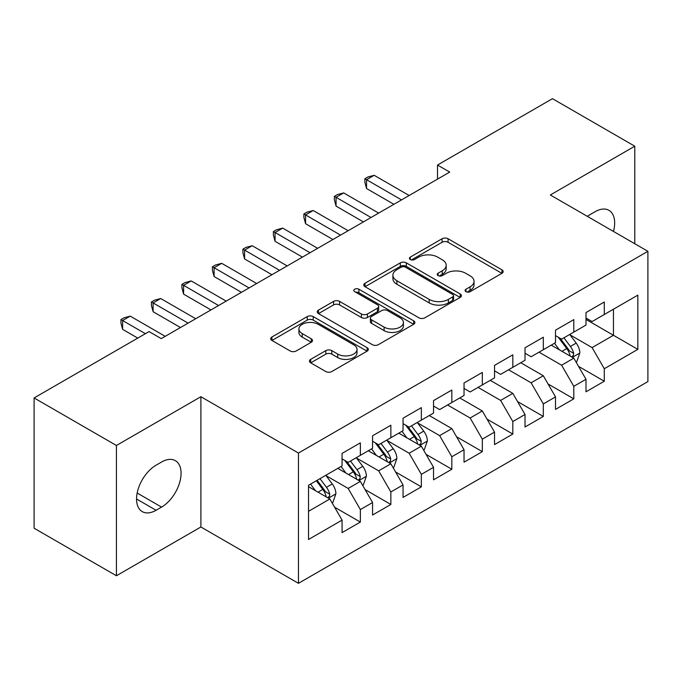 <?xml version="1.0" encoding="UTF-8"?>
<svg xmlns="http://www.w3.org/2000/svg" width="682" height="682" viewBox="0 0 682 682"><rect width="100%" height="100%" fill="white"/><g stroke="black" fill="none" stroke-linecap="round" stroke-linejoin="round"><path stroke-width="1.02" d="M465.951 291.674A2.967 1.714 0 0 0 470.137 291.674L501.943 273.312A4.237 2.447 0 0 0 503.18 271.581A4.237 2.447 0 0 0 501.943 269.85L448.065 238.751A4.237 2.447 0 0 0 442.081 238.751L410.283 257.114A2.967 1.714 0 0 0 409.413 258.316A2.967 1.714 0 0 0 410.283 259.527A2.967 1.714 0 0 0 414.468 259.527L418.586 257.157A13.546 7.817 0 0 1 437.742 257.157L442.234 259.748A13.546 7.817 0 0 1 446.199 265.272A13.546 7.817 0 0 1 442.234 270.805L438.117 273.184A2.967 1.714 0 0 0 437.247 274.394A2.967 1.714 0 0 0 438.117 275.596A2.967 1.714 0 0 0 442.303 275.596L446.42 273.226A13.546 7.817 0 0 1 465.576 273.226L470.068 275.818A13.546 7.817 0 0 1 474.033 281.342A13.546 7.817 0 0 1 470.068 286.875L465.951 289.253A2.967 1.714 0 0 0 465.081 290.464A2.967 1.714 0 0 0 465.951 291.674L465.951 289.253M310.685 359.363A4.237 2.447 0 0 0 309.449 361.093A4.237 2.447 0 0 0 310.685 362.815L325.8 371.545A4.237 2.447 0 0 0 331.793 371.545L367.104 351.153A4.237 2.447 0 0 0 368.348 349.431A4.237 2.447 0 0 0 367.104 347.701L313.234 316.593A4.237 2.447 0 0 0 307.25 316.593L271.93 336.985A4.237 2.447 0 0 0 270.694 338.715A4.237 2.447 0 0 0 271.93 340.446L290.191 350.983A4.237 2.447 0 0 0 296.176 350.983L311.29 342.253A4.237 2.447 0 0 0 312.527 340.531A4.237 2.447 0 0 0 311.29 338.801L302.237 333.575A11.321 6.539 0 0 1 298.921 328.954A11.321 6.539 0 0 1 305.911 322.91A11.321 6.539 0 0 1 318.247 324.325L353.711 344.802A11.321 6.539 0 0 1 357.027 349.431A11.321 6.539 0 0 1 350.037 355.467A11.321 6.539 0 0 1 337.701 354.052L331.793 350.633A4.237 2.447 0 0 0 325.8 350.633L310.685 359.363L310.685 362.815M116.426 445.482L116.426 575.753L200.892 526.99L200.892 396.719L116.426 445.482L34.1 397.947L149.051 331.58L161.25 338.622L449.702 172.086L437.503 165.044L437.503 179.127M200.892 396.719L298.46 453.053L647.9 251.308L647.9 381.579L298.46 583.323L298.46 453.053M634.789 243.738L634.789 146.204L550.323 194.975L647.9 251.308M634.789 146.204L552.463 98.677L437.503 165.044M418.884 317.803A4.237 2.447 0 0 0 424.869 317.803L460.188 297.412A4.237 2.447 0 0 0 461.424 295.69A4.237 2.447 0 0 0 460.188 293.959L406.319 262.86A4.237 2.447 0 0 0 400.325 262.86L365.015 283.243A4.237 2.447 0 0 0 363.77 284.974A4.237 2.447 0 0 0 365.015 286.704L418.884 317.803M355.868 292.314A2.967 1.714 0 0 1 358.877 292.731L358.877 289.211L413.65 320.83A4.237 2.447 0 0 1 414.886 322.56A4.237 2.447 0 0 1 413.65 324.282L378.331 344.674A4.237 2.447 0 0 1 372.346 344.674L318.468 313.575L318.468 310.114A4.237 2.447 0 0 0 317.232 311.845A4.237 2.447 0 0 0 318.468 313.575M318.468 310.114L333.583 301.393A4.237 2.447 0 0 1 339.568 301.393L361.417 314.001A4.237 2.447 0 0 0 367.402 314.001L377.436 308.213A4.237 2.447 0 0 0 378.672 306.491A4.237 2.447 0 0 0 377.436 304.76L354.683 291.623A2.967 1.714 0 0 1 353.822 290.421A2.967 1.714 0 0 1 355.646 288.836A2.967 1.714 0 0 1 358.877 289.211M586 319.432L613.442 335.28L613.442 309.227L637.841 295.144L604.295 314.504L604.295 302.007L586 312.569L586 325.067L573.801 332.108L573.801 319.611L555.506 330.173L555.506 342.671L543.315 349.713L543.315 337.215L525.021 347.777L525.021 360.275L512.821 367.317L512.821 354.819L494.527 365.382L494.527 377.879L482.327 384.921L482.327 372.423L464.033 382.986L464.033 395.483L451.834 402.525L451.834 390.027L433.539 400.59L433.539 413.087L421.348 420.129L421.348 407.631L403.053 418.194L403.053 430.692L390.854 437.733L390.854 425.236L372.56 435.798L372.56 448.296L360.36 455.337L360.36 442.84L342.066 453.402L342.066 465.9L308.528 485.269L308.528 539.488L342.066 520.127L329.866 499.002L308.528 486.675M637.841 295.144L637.841 349.363L604.295 368.723L592.104 347.598L569.99 334.836M578.532 366.353L604.295 381.229L604.295 368.723M604.295 381.229L586 391.792L586 379.286L573.801 386.327L561.61 365.202L539.044 352.176M548.038 383.957L573.801 398.834L573.801 386.327M573.801 398.834L555.506 409.396L555.506 396.89L543.315 403.932L531.116 382.807L508.55 369.78M517.544 401.562L543.315 416.438L543.315 403.932M543.315 416.438L525.021 427L525.021 414.494L512.821 421.544L500.622 400.411L478.056 387.385M487.059 419.166L512.821 434.042L512.821 421.544M512.821 434.042L494.527 444.604L494.527 432.107L482.327 439.148L470.137 418.015L447.571 404.989M456.565 436.77L482.327 451.646L482.327 439.148M482.327 451.646L464.033 462.208L464.033 449.711L451.834 456.752L439.643 435.619L417.537 422.857M426.071 454.374L451.834 469.25L451.834 456.752M451.834 469.25L433.539 479.813L433.539 467.315L421.348 474.357L409.149 453.232L387.044 440.461M395.577 471.978L421.348 486.854L421.348 474.357M421.348 486.854L403.053 497.417L403.053 484.919L390.854 491.961L378.655 470.836L356.55 458.065M365.092 489.582L390.854 504.458L390.854 491.961M390.854 504.458L372.56 515.021L372.56 502.523L360.36 509.565L348.17 488.44L326.056 475.669M334.598 507.186L360.36 522.062L360.36 509.565M360.36 522.062L342.066 532.625L342.066 520.127M342.066 458.858L348.17 462.379L360.36 455.337M308.528 511.321L329.866 499.002M372.56 441.254L378.655 444.775L390.854 437.733M348.17 488.44L360.36 481.398L337.795 468.363M372.56 502.523L360.36 481.398M403.053 423.65L409.149 427.171L421.348 420.129M378.655 470.836L390.854 463.794L368.289 450.759M403.053 484.919L390.854 463.794M433.539 406.046L439.643 409.567L451.834 402.525M409.149 453.232L421.348 446.19L398.782 433.155M433.539 467.315L421.348 446.19M464.033 388.442L470.137 391.962L482.327 384.921M439.643 435.619L451.834 428.577L429.276 415.551M464.033 449.711L451.834 428.577M494.527 370.838L500.622 374.358L512.821 367.317M470.137 418.015L482.327 410.973L459.762 397.947M494.527 432.107L482.327 410.973M525.021 353.233L531.116 356.754L543.315 349.713M500.622 400.411L512.821 393.369L490.256 380.343M525.021 414.494L512.821 393.369M555.506 335.629L561.61 339.15L573.801 332.108M531.116 382.807L543.315 375.765L520.75 362.739M555.506 396.89L543.315 375.765M586 318.025L592.104 321.546L604.295 314.504M561.61 365.202L573.801 358.161L551.244 345.135M586 379.286L573.801 358.161M34.1 397.947L34.1 528.226L116.426 575.753M200.892 526.99L298.46 583.323M592.104 347.598L613.442 335.28L637.841 349.363M613.468 231.428A27.595 15.933 120 0 0 608.949 210.329A27.595 15.933 120 0 0 595.147 211.693L589.657 214.864A27.595 15.933 120 0 0 587.355 216.356M156.067 465.201A27.595 15.933 120 0 0 138.037 489.514A27.595 15.933 120 0 0 142.265 511.636A27.595 15.933 120 0 0 156.067 510.264L161.557 507.093A27.595 15.933 120 0 0 179.588 482.779A27.595 15.933 120 0 0 175.351 460.665A27.595 15.933 120 0 0 161.557 462.029L156.067 465.201M467.136 292.092L470.068 290.396A13.546 7.817 0 0 0 474.033 284.863L474.033 281.342M446.199 265.272L446.199 268.793A13.546 7.817 0 0 1 442.234 274.326L439.302 276.014M501.884 273.346L448.065 242.272A4.237 2.447 0 0 0 442.081 242.272L411.468 259.944M460.128 297.446L406.319 266.381A4.237 2.447 0 0 0 400.325 266.381L365.066 286.738M452.703 296.9A2.967 1.714 0 0 0 453.573 295.69A2.967 1.714 0 0 0 452.703 294.479L405.415 267.173A2.967 1.714 0 0 0 401.229 267.173L396.89 269.68A13.546 7.817 0 0 0 392.917 275.213A13.546 7.817 0 0 0 396.89 280.737L429.208 299.407A13.546 7.817 0 0 0 448.364 299.407L452.703 296.9L452.703 300.421A2.967 1.714 0 0 0 453.573 299.21L453.573 295.69M392.917 275.213L392.917 278.733A13.546 7.817 0 0 0 396.89 284.258L396.89 280.737M452.703 300.421L448.364 302.927A13.546 7.817 0 0 1 429.208 302.927L396.89 284.258M318.528 313.601L333.583 304.914L333.583 301.393M378.672 306.491L378.672 310.012A4.237 2.447 0 0 1 377.436 311.734L367.402 317.522A4.237 2.447 0 0 1 361.417 317.522L339.568 304.914A4.237 2.447 0 0 0 333.583 304.914M358.877 292.731L413.59 324.317M384.094 327.096A11.321 6.539 0 0 0 396.43 328.511A11.321 6.539 0 0 0 403.42 322.475A11.321 6.539 0 0 0 400.104 317.846L387.606 310.634A4.237 2.447 0 0 0 381.622 310.634L371.596 316.422A4.237 2.447 0 0 0 370.36 318.153A4.237 2.447 0 0 0 371.596 319.884L384.094 327.096L384.094 330.617A11.321 6.539 0 0 0 396.43 332.032A11.321 6.539 0 0 0 403.42 325.996L403.42 322.475M370.36 318.153L370.36 321.674A4.237 2.447 0 0 0 371.596 323.404L371.596 319.884M384.094 330.617L371.596 323.404M357.027 349.431L357.027 352.952A11.321 6.539 0 0 1 350.037 358.988A11.321 6.539 0 0 1 337.701 357.573L331.793 354.154A4.237 2.447 0 0 0 325.8 354.154L310.745 362.85M298.921 328.954L298.921 332.475A11.321 6.539 0 0 0 302.237 337.096L302.237 333.575M311.231 342.287L302.237 337.096M367.052 351.187L313.234 320.114A4.237 2.447 0 0 0 307.25 320.114L271.99 340.471M576.06 362.074L576.793 361.648L579.845 352.85A11.424 6.598 -120 0 0 576.196 343.114L569.717 334.47M559.393 349.849L554.475 343.268M552.164 345.672L551.61 344.922M571.652 356.925L573.426 355.331L573.673 353.336A11.424 6.598 -120 0 0 570.399 346.465L563.92 337.812M560.229 338.357L568.225 349.031A5.823 3.359 60 0 1 569.282 350.804L573.673 353.336M558.217 337.189L566.742 348.57A11.424 6.598 60 0 1 570.016 355.45L570.246 356.106M401.528 199.903L366.549 179.707L374.179 175.308L409.149 195.504M393.906 204.302L366.549 188.513L366.549 179.707L364.879 178.744L367.922 176.979L374.179 175.308M366.549 188.513L364.879 182.265L364.879 178.744M371.034 217.507L336.064 197.311L343.685 192.912L378.655 213.108M363.412 221.906L336.064 206.117L336.064 197.311L334.385 196.348L337.437 194.583L343.685 192.912M336.064 206.117L334.385 199.869L334.385 196.348M340.54 235.111L305.57 214.915L313.191 210.516L348.161 230.712M332.918 239.51L305.57 223.722L305.57 214.915L303.891 213.952L306.943 212.187L313.191 210.516M305.57 223.722L303.891 217.473L303.891 213.952M310.054 252.715L275.076 232.519L282.698 228.12L317.676 248.316M302.424 257.114L275.076 241.326L275.076 232.519L273.397 231.556L276.449 229.791L282.698 228.12M275.076 241.326L273.397 235.077L273.397 231.556M279.56 270.319L244.582 250.123L252.212 245.725L287.182 265.92M271.939 274.718L244.582 258.93L244.582 250.123L242.911 249.16L245.955 247.395L252.212 245.725M244.582 258.93L242.911 252.681L242.911 249.16M423.599 450.094L424.332 449.668L427.384 440.87A11.424 6.598 -120 0 0 423.735 431.135L417.256 422.49M406.932 437.87L402.013 431.297M399.712 433.692L399.149 432.942M419.191 444.945L420.965 443.351L421.212 441.356A11.424 6.598 -120 0 0 417.938 434.485L411.468 425.832M407.768 426.378L415.764 437.051A5.823 3.359 60 0 1 416.821 438.824L421.212 441.356M405.756 425.218L414.281 436.599A11.424 6.598 60 0 1 417.555 443.471L417.785 444.127M249.066 287.923L214.097 267.728L221.718 263.329L256.688 283.524M241.445 292.322L214.097 276.534L214.097 267.728L212.417 266.764L215.469 265L221.718 263.329M214.097 276.534L212.417 270.285L212.417 266.764M393.113 467.699L393.846 467.272L396.89 458.474A11.424 6.598 -120 0 0 393.241 448.739L386.762 440.095M376.447 455.474L371.52 448.901M369.218 451.296L368.655 450.546M388.697 462.549L390.471 460.955L390.718 458.96A11.424 6.598 -120 0 0 387.453 452.089L380.974 443.436M377.274 443.982L385.279 454.655A5.823 3.359 60 0 1 386.336 456.428L390.718 458.96M375.262 442.823L383.787 454.203A11.424 6.598 60 0 1 387.061 461.075L387.291 461.731M218.572 305.527L183.603 285.332L191.224 280.933L226.194 301.129M210.951 309.926L183.603 294.138L183.603 285.332L181.924 284.368L184.975 282.604L191.224 280.933M183.603 294.138L181.924 287.889L181.924 284.368M362.619 485.303L363.353 484.876L366.396 476.079A11.424 6.598 -120 0 0 362.756 466.343L356.277 457.699M345.953 473.078L341.026 466.505M338.724 468.901L338.17 468.15M358.212 480.154L359.977 478.559L360.232 476.565A11.424 6.598 -120 0 0 356.959 469.693L350.48 461.041M346.78 461.586L354.785 472.259A5.823 3.359 60 0 1 355.842 474.033L360.232 476.565M344.777 460.427L353.302 471.808A11.424 6.598 60 0 1 356.567 478.679L356.805 479.335M188.087 323.132L153.109 302.936L160.73 298.537L195.708 318.733M180.457 327.531L153.109 311.742L153.109 302.936L151.43 301.973L154.482 300.208L160.73 298.537M153.109 311.742L151.43 305.493L151.43 301.973M332.125 502.907L332.859 502.481L335.911 493.683A11.424 6.598 -120 0 0 332.262 483.947L325.783 475.303M315.459 490.682L310.54 484.109M327.718 497.758L329.491 496.164L329.738 494.169A11.424 6.598 -120 0 0 326.465 487.298L319.986 478.645M317.13 480.298L324.291 489.864A5.823 3.359 60 0 1 325.348 491.637L329.738 494.169M316.329 480.759L322.808 489.412A11.424 6.598 60 0 1 326.081 496.283L326.311 496.939M145.394 333.694L122.615 320.54L130.236 316.141L165.215 336.337M137.773 338.093L122.615 329.346L122.615 320.54L120.944 319.577L123.988 317.812L130.236 316.141M122.615 329.346L120.944 323.098L120.944 319.577M470.068 290.396L470.068 286.875M438.117 275.596L438.117 273.184M442.234 274.326L442.234 270.805M410.283 259.527L410.283 257.114M442.081 242.272L442.081 238.751M448.065 242.272L448.065 238.751M501.943 273.312L501.943 269.85M365.015 286.704L365.015 283.243M400.325 266.381L400.325 262.86M406.319 266.381L406.319 262.86M460.188 297.412L460.188 293.959M429.208 302.927L429.208 299.407M448.364 302.927L448.364 299.407M339.568 304.914L339.568 301.393M361.417 317.522L361.417 314.001M367.402 317.522L367.402 314.001M377.436 311.734L377.436 308.213M413.65 324.282L413.65 320.83M325.8 354.154L325.8 350.633M331.793 354.154L331.793 350.633M337.701 357.573L337.701 354.052M311.29 342.253L311.29 338.801M271.93 340.446L271.93 336.985M307.25 320.114L307.25 316.593M313.234 320.114L313.234 316.593M367.104 351.153L367.104 347.701M136.553 499.002L156.067 510.264M137.167 493.018L161.557 507.093M572.369 357.334L579.768 353.071M570.399 346.465L576.196 343.114M561.968 351.332L566.742 348.57M419.916 445.355L427.307 441.092M417.938 434.485L423.735 431.135M409.507 439.353L414.281 436.599M389.422 462.959L396.813 458.696M387.453 452.089L393.241 448.739M379.013 456.957L383.787 454.203M358.928 480.563L366.319 476.3M356.959 469.693L362.756 466.343M348.528 474.561L353.302 471.808M328.434 498.175L335.834 493.904M326.465 487.298L332.262 483.947M318.034 492.165L322.808 489.412"/></g></svg>
